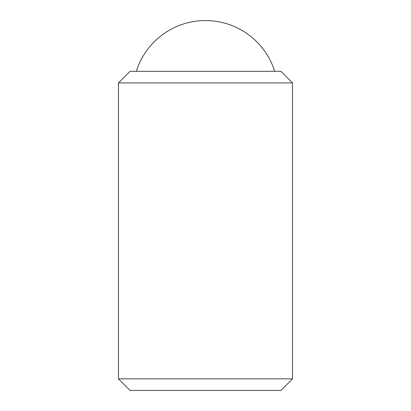 <?xml version="1.0" encoding="UTF-8"?>
<svg xmlns="http://www.w3.org/2000/svg" width="411" height="411" viewBox="0 0 411 411"><rect width="100%" height="100%" fill="white"/><g stroke="black" fill="none" stroke-linecap="round" stroke-linejoin="round"><path stroke-width="0.62" d="M118.466 82.924L130.071 71.319L280.929 71.319L292.534 82.924L292.534 378.844L280.929 390.45L130.071 390.45L118.466 378.844L118.466 82.924L292.534 82.924M118.466 378.844L292.534 378.844M136.313 71.319A72.531 72.531 0 0 1 274.687 71.319"/></g></svg>
